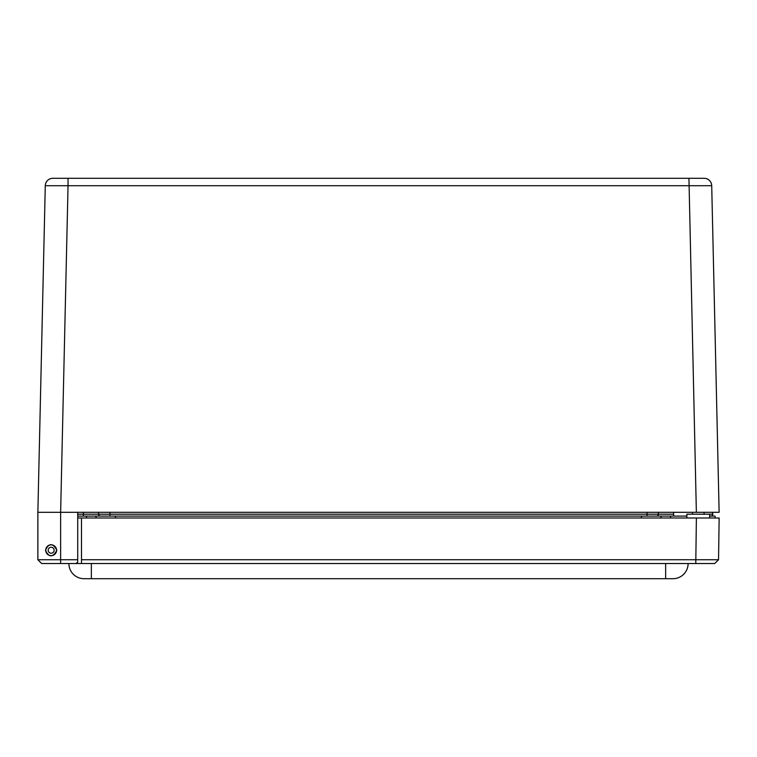 <?xml version="1.0" encoding="UTF-8"?>
<svg xmlns="http://www.w3.org/2000/svg" width="757" height="757" viewBox="0 0 757 757"><rect width="100%" height="100%" fill="white"/><g stroke="black" fill="none" stroke-linecap="round" stroke-linejoin="round"><path stroke-width="1.14" d="M98.561 512.29L98.561 514.192A1.902 1.902 0 0 0 100.35 516.085A1.902 1.902 0 0 1 98.561 514.192L77.716 514.192M656.641 516.085A1.902 1.902 0 0 0 658.429 514.192L98.561 514.192M712.488 512.29L712.81 514.192A1.902 1.902 0 0 1 711.022 516.085A1.902 1.902 0 0 0 712.81 514.192L686.873 514.192L686.873 517.987M658.429 512.29L658.429 514.192L673.616 514.192L673.616 516.085M39.761 561.628L41.663 563.53L37.869 559.735L37.869 512.29L60.636 512.29L68.045 185.711L45.278 185.711L37.869 512.29L719.131 512.29L711.712 185.711L719.131 512.29M698.238 512.29L704.881 512.29M56.841 550.244C52.791 557.663 48.997 557.663 45.458 550.244C48.997 542.826 52.791 542.826 56.841 550.244M77.611 562.271L75.823 563.53L76.637 563.34M76.788 563.265L77.593 562.319M77.716 512.29L77.716 559.735L37.869 559.735M77.716 561.628L77.716 559.735M41.663 563.53L75.823 563.53M68.045 178.292L68.045 185.711L711.712 185.711A7.589 7.589 0 0 0 704.124 178.292A7.589 7.589 0 0 1 711.712 185.711A7.589 7.589 0 0 0 704.124 178.292L52.867 178.292A7.589 7.589 0 0 0 45.278 185.711A7.589 7.589 0 0 1 52.867 178.292A7.589 7.589 0 0 0 45.278 185.711M709.65 516.085L714.949 516.085L715.384 517.987L81.501 517.987L81.501 563.53L714.693 563.53L718.544 559.735L81.501 559.735M37.85 517.987L37.869 519.028M77.716 517.987L81.501 517.987M714.731 563.492L718.544 559.735L719.15 517.987L696.383 517.987L695.778 563.53M672.945 578.708A15.178 15.178 0 0 0 688.122 563.53A15.178 15.178 0 0 1 672.945 578.708L91.351 578.708L91.351 563.53M84.055 578.708A15.178 15.178 0 0 1 68.878 563.53A15.178 15.178 0 0 0 84.055 578.708L91.351 578.708M686.873 516.085L77.716 516.085M661.211 517.987L660.776 516.085M95.789 517.987L96.224 516.085M52.744 552.752A2.971 2.971 0 0 1 48.174 550.367A2.971 2.971 0 0 1 52.526 547.604A2.971 2.971 0 0 1 52.744 552.752M48.249 545.683A5.403 5.403 0 0 0 46.584 553.14A5.403 5.403 0 0 0 54.05 554.805A5.403 5.403 0 0 1 45.751 550.471A5.403 5.403 0 0 1 53.652 545.456A5.403 5.403 0 0 1 54.05 554.805M55.734 547.33A5.431 5.431 0 0 1 51.381 555.676A5.431 5.431 0 0 1 46.328 547.737A5.431 5.431 0 0 1 55.734 547.33M83.384 516.085L83.384 512.29M109.983 516.085L109.983 512.29M647.017 516.085L647.017 512.29M673.616 512.29L673.616 514.192M60.636 563.53L60.636 512.29M688.946 178.292L696.364 512.29M71.149 563.53L81.501 563.53M665.649 563.53L665.649 578.708M670.541 517.987L670.541 516.085M641.453 517.987L641.453 516.085M115.547 517.987L115.547 516.085M86.459 517.987L86.459 516.085M709.65 517.987L709.65 514.192M704.086 514.192L704.086 512.29M692.466 514.192L692.466 512.29"/></g></svg>
